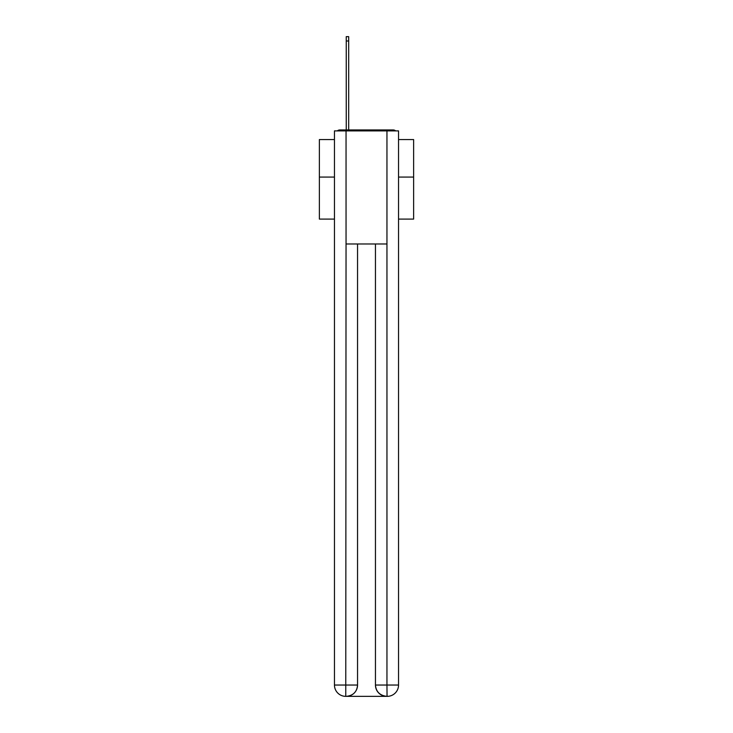 <?xml version="1.0" encoding="UTF-8"?>
<svg xmlns="http://www.w3.org/2000/svg" width="733" height="733" viewBox="0 0 733 733"><rect width="100%" height="100%" fill="white"/><g stroke="black" fill="none" stroke-linecap="round" stroke-linejoin="round"><path stroke-width="1.1" d="M398.541 219.103L413.623 219.103L413.623 139.563L398.541 139.563M334.459 177.074L319.377 177.074L319.377 139.563L334.459 139.563M319.377 177.074L319.377 219.103L334.459 219.103M395.664 130.895A3.766 3.766 0 0 0 393.172 129.952L339.828 129.952A3.766 3.766 0 0 0 337.336 130.895M413.623 177.074L398.541 177.074M339.828 129.952L346.242 129.952L346.242 36.65L348.688 36.65L348.688 40.984L346.242 40.984M348.688 40.984L348.688 129.952L351.794 129.952M381.206 129.952L393.172 129.952M346.049 130.895L334.459 130.895L334.459 685.043A11.307 11.307 0 0 0 345.765 696.35L346.049 243.988L386.951 243.988L386.951 130.895L346.049 130.895L346.049 243.988M386.951 130.895L398.541 130.895L398.541 685.043A11.307 11.307 0 0 1 387.235 696.35L386.758 696.35A11.307 11.307 0 0 1 375.452 685.043L375.452 243.988L375.452 685.043C376.029 691.705 379.795 695.48 386.758 696.35L346.04 696.35M357.548 243.988L357.548 685.043A11.307 11.307 0 0 1 346.242 696.35C353.233 695.617 356.998 691.851 357.548 685.043L357.548 243.988M375.452 685.043L386.951 685.043L387.042 696.35M334.459 685.043A11.307 11.307 0 0 0 345.765 696.35A11.307 11.307 0 0 1 334.459 685.043L357.548 685.043M386.951 243.988L386.951 685.043L398.541 685.043"/></g></svg>
